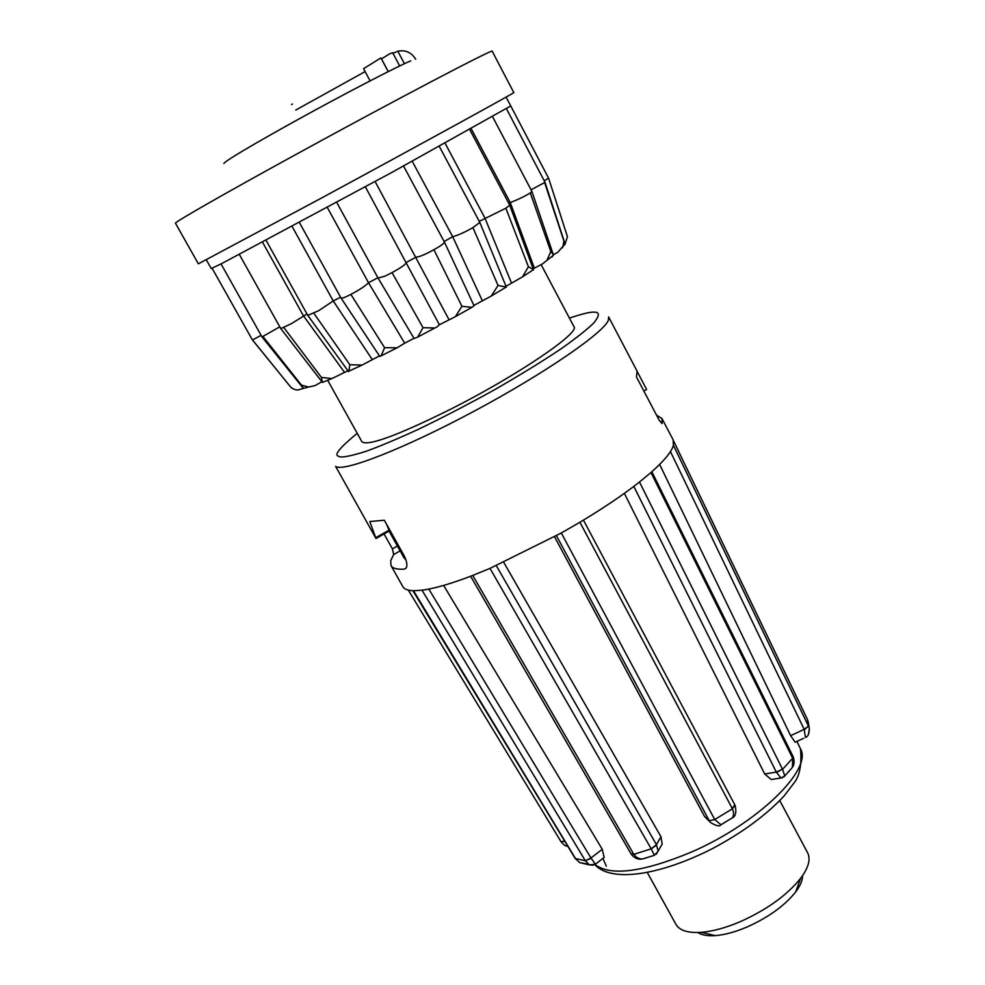 <?xml version="1.0" encoding="UTF-8"?>
<svg xmlns="http://www.w3.org/2000/svg" width="985" height="985" viewBox="0 0 985 985"><rect width="100%" height="100%" fill="white"/><g stroke="black" fill="none" stroke-linecap="round" stroke-linejoin="round"><path stroke-width="1.48" d="M348.912 371.16L349.823 364.721L362.049 365.078L379.459 355.893M399.701 65.958L392.633 52.697L389.235 54.064L381.503 58.903L388.275 71.597M803.674 738.258L795.154 742.222L790.635 735.66L659.642 464.427M782.299 777.781L771.218 779.517L764.692 773.976L624.355 493.35M722.781 823.682L720.921 824.777L714.716 819.545L709.249 820.739L710.48 822.426L704.595 816.553L554.53 536.751M391.02 565.587L402.816 586.604C404.256 589.178 407.827 590.557 413.515 590.729L422.011 590.212C434.471 588.587 451.389 583.674 472.738 575.437L489.988 568.382L561.315 532.983L579.906 522.235C603.386 508.186 623.246 494.778 639.499 482.01L650.962 472.517C664.161 460.857 671.635 451.783 673.42 445.294L673.149 439.827L661.932 418.49L662.105 423.599L659.371 420.558L636.445 376.923L637.11 371.197L608.607 316.899L608.459 320.002C604.298 332.388 544.988 373.266 474.487 411.004C403.998 448.815 342.743 472.603 335.614 466.348L376.024 538.561L369.806 521.545L384.31 520.228L403.899 555.257C406.842 561.118 407.605 565.341 406.189 567.939L404.281 569.145C397.017 569.576 392.596 568.394 391.02 565.587L390.7 560.674L393.668 554.567L392.436 548.891L384.052 533.932M647.317 872.525L675.932 924.336C679.527 930.505 687.936 933.177 701.185 932.339C712.845 931.391 726.019 927.771 740.695 921.492C767.118 909.537 787.077 895.156 800.596 878.361C808.513 867.711 810.864 859.203 807.638 852.825L779.763 800.62M697.86 932.512C701.751 935.11 707.575 936.132 715.332 935.615C724.812 934.851 735.475 931.945 747.307 926.897C768.583 917.294 784.688 905.658 795.634 892.016C800.3 885.798 802.603 880.344 802.541 875.677M541.11 264.608L573.947 326.675C580.559 332.61 516.854 375.851 450.404 409.329C397.571 435.518 368.082 446.328 361.938 441.785L327.697 380.308M508.851 203.489L510.267 202.59C518.553 199.327 525.227 196.101 530.275 192.912L531.925 191.472L492.598 116.735M530.275 192.912L550.812 251.532L553.287 254.549L552.265 256.789L550.713 257.38M479.252 221.366L505.859 208.204L509.737 205.2L469.746 129.564M506.019 286.315L522.579 276.81L528.403 266.676L533.205 269.533L532.417 270.358M531.026 189.785L545.037 182.336L506.45 108.744M553.361 254.721L557.793 252.283L563.001 246.299L563.888 240.993L564.91 243.837L562.176 247.937M544.225 180.784L548.571 178.162L506.105 97.084M564.91 244.575L567.446 236.708L548.583 178.199L560.366 214.558M444.137 241.522L452.681 236.683C457.926 235.341 464.674 232.312 472.923 227.621L479.818 222.413L439.31 146.408M473.883 305.424L491.293 296.029L498.028 285.416L506.327 287.078M239.33 254.438L280.774 328.596L291.215 323.769L306.988 313.981M266.061 240.303L307.788 315.397L318.684 310.681L333.238 300.954L340.576 297.224M299.391 222.487L341.056 298.086C342.201 298.48 345.464 297.248 350.857 294.38L352.495 293.542C360.584 289.134 365.927 285.527 368.513 282.707L377.895 277.745M379.791 356.398L381.146 355.831L384.593 347.705L397.152 347.767L404.687 343.174L368.513 282.707L327.315 207.441M336.722 202.368L378.055 278.041L384.95 276.182L392.042 272.599C401.03 267.711 405.808 264.312 406.374 262.429L416.039 257.134C419.019 257.085 424.978 254.61 433.917 249.697C440.578 246.041 444.075 243.492 444.432 242.076L403.554 166.034M206.333 259.843L211.233 268.56L221.994 263.438L392.165 172.252L510.747 105.937M319.719 198.995C418.588 145.497 518.652 90.571 513.801 92.578L492.204 51.269C496.009 47.181 394.468 100.384 295.463 154.731C223.176 194.34 173.385 222.893 175.478 223.238L198.367 263.845L319.719 198.995M292.483 104.028L291.585 104.533M295.771 110.061L365.103 71.585M388.213 71.622L380.899 57.93L363.551 68.691L370.089 80.881M503.717 562.3L660.947 836.721L662.179 844.071L656.269 854.254M443.619 585.435L602.266 849.279L604.137 857.43M602.266 849.279L590.963 857.984L595.396 864.202L595.962 863.759M593.487 865.125L589.375 864.892L585.336 860.718L590.963 857.984L428.832 589.092M660.947 836.721L656.441 844.662L658.152 851.212L654.385 855.312L651.22 848.848L633.811 854.34L631.188 854.032M656.638 845.032L651.22 848.848L656.441 844.662L496.292 565.636M556.451 535.692L709.052 820.37L704.595 816.553M709.249 820.739L714.716 819.545L732.434 808.796L733.579 812.366L733.369 815.826L732.212 817.919L729.257 819.766M633.811 486.405L776.315 772.117L764.692 773.976M783.826 776.98L784.786 775.971L780.871 778.002L776.315 772.117L782.447 769.125L776.5 772.474M670.44 451.573L804.179 729.356L790.635 735.66M808.451 734.354L809.362 728.789C809.141 734.01 807.823 736.891 805.434 737.433L804.179 729.356L808.451 726.117L804.363 729.713M547.771 813.13L412.875 590.704M588.242 864.165L579.636 862.589L575.141 858.378L413.244 590.717M591.172 858.329L585.336 860.718L575.24 858.489M637.393 371.911L646.616 389.494L643.87 391.057M656.539 415.165L661.932 418.49M647.342 857.553L642.466 858.982L639.647 858.723L636.372 857.184L633.675 854.13L631.053 853.872L470.633 576.25M654.163 855.386L642.466 858.982C638.108 859.807 634.389 858.218 631.274 854.229L631.053 853.872M735.007 805.25L732.434 808.796L579.906 522.235M734.748 804.807L732.323 808.574M793.11 756.677L793.221 756.849C794.6 761.331 794.329 764.828 792.408 767.34L784.786 775.971L782.558 769.334L792.679 758.241L792.408 767.327L788.406 772.018M651.848 471.741L793.06 756.505L792.679 758.241L650.962 472.517M793.06 756.517L792.568 758.019M807.343 719.247L809.35 728.777L808.045 721.118M807.207 718.964L673.568 440.898L807.257 719.062M564.848 841.35L561.031 841.695M564.639 841.018L561.105 841.83C563.74 844.995 565.969 846.447 567.779 846.201M389.05 531.087L404.121 558.039L405.943 559.837M386.6 524.34L388.989 530.176L375.765 537.712M389.186 531.001L388.989 530.176M533.119 268.831L542.747 263.734L553.471 255.201M378.055 278.041L414.094 338.52L417.665 337.129L423.021 327.685L434.754 327.993L436.835 327.069L439.372 324.767L455.39 316.653L461.928 306.323L471.901 307.32L474.056 305.793L444.432 242.076M404.687 343.174L413.983 338.348M324.656 381.503L322.39 382.389L321.442 377.452L331.994 378.548L347.939 370.742M308.231 387.167L303.442 388.336L301.41 385.061L308.6 387.068L315.089 385.554L321.91 381.761M292.102 388.336L290.821 387.228L293.961 389.309L297.519 390.048L303.528 388.398M550.812 251.532L546.995 260.175M471.212 128.739L510.267 202.59L534.301 268.019M563.888 240.993L544.68 182.754M505.859 208.204L528.403 266.676M445.097 143.219L484.915 218.017L511.461 282.941M472.923 227.621L498.028 285.416M412.223 161.281L452.681 236.683L482.256 300.56M433.917 249.697L461.928 306.323M375.125 181.535L448.914 319.522M365.373 186.842L439.372 324.767M392.042 272.599L423.021 327.685M350.857 294.38L384.593 347.705M292.089 226.402L333.238 300.954L372.195 359.439M313.833 313.205L349.823 364.721M262.515 242.187L303.38 315.705L344.479 372.268M283.902 327.636L321.442 377.452M221.034 263.931L262.01 336.932L279.789 326.835M263.106 336.685L301.41 385.061M212.12 268.277L252.431 339.973L261.123 335.356M252.542 339.985L290.821 387.228M392.966 53.313L397.805 51.208C405.451 49.693 411.41 52.377 415.682 59.26L414.956 58.029M594.928 864.498C610.601 876.428 642.762 872.279 691.421 852.062C757.613 823.497 812.933 769.322 800.497 748.859L800.214 748.28M569.416 318.106C582.344 313.772 590.618 311.777 594.214 312.159C599.742 311.974 599.68 315.483 594.041 322.674C587.934 328.818 577.173 337.375 561.745 348.37C543.141 360.855 520.831 374.608 494.815 389.617C467.924 404.49 442.45 417.726 418.379 429.312C396.684 439.248 379.176 446.599 365.854 451.376C349.552 456.486 340.428 458.087 338.495 456.19C333.656 455.132 339.899 447.51 357.223 433.326M410.77 60.861C396.844 66.598 344.122 93.994 296.571 120.281C249.894 146.223 225.663 160.629 223.878 163.498M602.918 858.391L606.292 866.16M413.515 590.729L575.585 858.674M585.213 860.508L422.011 590.212M472.738 575.437L633.675 854.13M651.097 848.627L489.988 568.382M561.315 532.983L714.593 819.323M639.499 482.01L782.447 769.125M673.42 445.294L808.353 725.908M393.668 554.567L400.119 550.874M406.066 568.123L404.281 569.145M397.411 546.047L392.436 548.891M404.453 63.705L397.805 51.208M796.902 741.409L800.497 748.859C801.839 764.225 799.795 775.441 794.366 782.533L784.048 796.015C766.207 815.112 742.493 832.559 712.918 848.356C662.142 874.409 611.87 883.446 594.768 864.584M362.049 365.078L348.665 371.271M795.634 892.016L800.596 878.361M531.937 191.546L553.287 254.549M509.737 205.2L533.501 269.853M545.037 182.385L564.59 242.544M479.843 222.487L506.364 287.14M575.141 858.378L579.636 862.589L589.375 864.892L595.396 864.202L604.15 857.43M583.44 520.117L735.142 805.447C736.632 812.329 735.66 816.491 732.212 817.919L720.921 824.777C719.678 826.76 716.193 825.984 710.48 822.45L710.468 822.438M408.307 590.113L560.957 841.609M376.085 538.487L389.284 530.952M715.332 935.615L701.185 932.339M522.616 276.773L533.39 269.705M505.613 287.411L491.33 295.993M471.864 307.332L455.427 316.628M434.754 327.993L417.689 337.116M397.152 347.767L381.158 355.807M331.994 378.548L322.39 382.389M308.6 387.068L303.442 388.336M564.91 243.837L563.001 246.299M341.056 298.086L379.828 356.447M307.788 315.397L348.604 371.653M280.836 328.645L322.255 382.192M262.047 336.969L302.629 387.487M252.468 339.985L279.001 372.662M339.443 97.01L332.302 100.827"/></g></svg>
